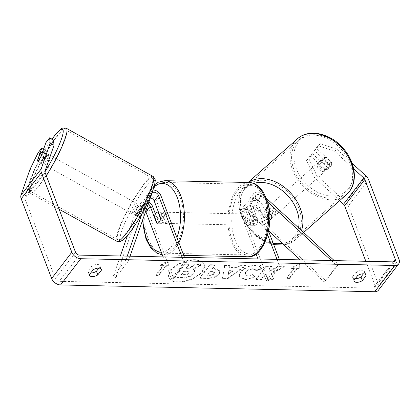 <?xml version="1.0" encoding="UTF-8"?>
<svg xmlns="http://www.w3.org/2000/svg" width="420" height="420" viewBox="0 0 420 420"><rect width="100%" height="100%" fill="white"/><g stroke="black" fill="none" stroke-linecap="round" stroke-linejoin="round"><path stroke-width="0.32" stroke-dasharray="2.1 1.58" d="M148.239 203.941A3.911 2.625 37.6 0 0 143.813 203.831A3.911 2.625 37.6 0 0 143.535 204.346L138.978 217.45A5.586 0.903 -61 0 0 139.046 217.523A5.586 0.903 -61 0 0 140.49 216.284A5.586 0.903 -61 0 0 143.015 212.2L140.606 210.866L145.162 197.757A6.704 4.499 -142.4 0 1 145.635 196.88A6.704 4.499 -142.4 0 1 151.316 196.056A6.704 4.499 -142.4 0 1 156.555 201.091L162.939 217.812A5.586 3.056 91.2 0 1 159.768 223.309A5.586 3.056 91.2 0 1 158.907 223.062L155.384 213.843M148.88 202.109A6.704 4.499 37.6 0 0 141.598 202.13A6.704 4.499 37.6 0 0 141.125 203.007L136.573 216.111A5.586 0.903 -61 0 0 136.637 216.184A5.586 0.903 -61 0 0 138.08 214.946A5.586 0.903 -61 0 0 140.606 210.866M130.074 256.195L128.347 261.156L125.937 259.817L113.327 276.213L120.356 255.985M127.507 235.415L136.836 208.583A6.704 4.499 -142.4 0 1 137.309 207.706A6.704 4.499 -142.4 0 1 142.989 206.876A6.704 4.499 -142.4 0 1 148.228 211.911L173.775 278.806L171.439 278.754L163.091 256.909M125.937 259.817L127.223 256.132M142.118 213.281L149.452 192.187A6.704 4.499 -142.4 0 1 149.924 191.31A6.704 4.499 -142.4 0 1 153.053 189.971M128.347 261.156L115.736 277.552L139.246 209.916A3.911 2.625 -142.4 0 1 139.524 209.407A3.911 2.625 -142.4 0 1 142.559 208.829A3.911 2.625 -142.4 0 1 145.661 211.36M182.128 257.318L184.049 262.358L171.439 278.754M184.464 257.371L186.391 262.411L173.775 278.806M186.391 262.411L184.049 262.358M115.736 277.552L113.327 276.213M143.015 212.2L147.572 199.096A3.911 2.625 -142.4 0 1 147.851 198.587A3.911 2.625 -142.4 0 1 150.35 197.873M160.603 217.765L162.939 217.812M156.949 223.02L158.907 223.062M138.978 217.45L136.573 216.111M269.593 213.297L256.699 201.453A3.911 2.625 37.6 0 0 251.612 200.828A3.911 2.625 37.6 0 0 251.438 203.138L257.822 219.865A5.586 3.056 91.2 0 1 254.651 225.356A5.586 3.056 91.2 0 1 253.785 225.109L247.401 208.388A3.911 2.625 -142.4 0 1 247.574 206.073A3.911 2.625 -142.4 0 1 252.662 206.698L267.382 220.222A5.586 4.1 -131.5 0 0 269.803 220.054A5.586 4.1 -131.5 0 1 268.102 220.322L269.808 218.815A5.586 4.1 -131.5 0 1 263.959 213.444L262.253 214.951A5.586 4.1 -131.5 0 1 262.852 211.58A5.586 4.1 -131.5 0 1 263.245 211.16L265.802 208.898A5.586 4.1 -131.5 0 0 265.403 209.323A5.586 4.1 -131.5 0 0 266.695 216.09A5.586 4.1 -131.5 0 0 273.2 217.266A5.586 4.1 -131.5 0 0 273.593 216.846A5.586 4.1 -131.5 0 0 272.307 210.079A5.586 4.1 -131.5 0 0 265.802 208.898M268.805 218.967A5.586 4.1 -131.5 0 0 272.066 218.274A5.586 4.1 -131.5 0 0 272.459 217.849A5.586 4.1 -131.5 0 0 272.837 213.722L258.116 200.198A6.704 4.499 37.6 0 0 249.396 199.122A6.704 4.499 37.6 0 0 249.102 203.091L255.486 219.812A5.586 3.056 91.2 0 1 252.31 225.309A5.586 3.056 91.2 0 1 251.449 225.057L245.065 208.336A6.704 4.499 -142.4 0 1 245.359 204.372A6.704 4.499 -142.4 0 1 254.079 205.443L268.805 218.967L267.382 220.222M331.396 260.542L336.971 265.661L338.394 264.406L334.252 260.605M266.217 198.125L262.406 194.623A6.704 4.499 37.6 0 0 253.685 193.552A6.704 4.499 37.6 0 0 253.391 197.516L267.703 234.995M338.394 264.406L325.778 280.802L249.79 211.019A6.704 4.499 37.6 0 0 241.07 209.942A6.704 4.499 37.6 0 0 240.776 213.911L256.074 253.979M267.493 201.857L260.988 195.878A3.911 2.625 37.6 0 0 255.901 195.253A3.911 2.625 37.6 0 0 255.728 197.568L268.59 231.247M268.653 230.9L248.372 212.273A3.911 2.625 37.6 0 0 243.285 211.649A3.911 2.625 37.6 0 0 243.112 213.959L268.658 280.854L266.317 280.802L257.975 258.956M279.347 259.418L281.269 264.458L268.658 280.854M277.011 259.366L278.933 264.411L281.269 264.458M278.933 264.411L266.317 280.802M336.971 265.661L324.361 282.056L325.778 280.802M324.361 282.056L300.195 259.87M257.822 219.865L255.486 219.812M253.785 225.109L251.449 225.057M271.42 214.977L272.837 213.722M327.532 169.16A5.586 4.1 -131.5 0 0 326.24 162.393A5.586 4.1 -131.5 0 0 319.736 161.212A5.586 4.1 -131.5 0 0 319.342 161.637A5.586 4.1 -131.5 0 0 320.633 168.404A5.586 4.1 -131.5 0 0 327.133 169.58A5.586 4.1 -131.5 0 0 327.532 169.16M327.999 167.365A5.586 4.1 -131.5 0 0 330.54 166.572A5.586 4.1 -131.5 0 0 330.939 166.147A5.586 4.1 -131.5 0 0 331.532 162.776L325.684 157.405A5.586 4.1 -131.5 0 0 323.143 158.203A5.586 4.1 -131.5 0 0 322.749 158.624A5.586 4.1 -131.5 0 0 322.151 161.994L327.999 167.365L325.447 169.628A5.586 4.1 -131.5 0 1 319.599 164.257L322.151 161.994M325.684 157.405L323.127 159.663A5.586 4.1 -131.5 0 1 328.976 165.034L331.532 162.776M271.635 215.733L273.336 214.226A5.586 4.1 -131.5 0 0 267.493 208.856L265.786 210.362A5.586 4.1 -131.5 0 0 263.245 211.16M268.102 220.322L262.253 214.951M265.786 210.362L269.64 213.901M328.976 165.034L323.127 159.663M319.599 164.257L325.447 169.628M263.959 213.444L269.808 218.815M273.336 214.226L267.493 208.856M266.826 208.068A5.586 4.1 -131.5 0 0 268.112 214.835A5.586 4.1 -131.5 0 0 274.617 216.011A5.586 4.1 -131.5 0 0 275.016 215.591A5.586 4.1 -131.5 0 0 273.725 208.824A5.586 4.1 -131.5 0 0 267.22 207.643A5.586 4.1 -131.5 0 0 266.826 208.068M317.924 162.892A5.586 4.1 -131.5 0 0 319.211 169.659A5.586 4.1 -131.5 0 0 325.715 170.835A5.586 4.1 -131.5 0 0 326.109 170.415A5.586 4.1 -131.5 0 0 324.823 163.648A5.586 4.1 -131.5 0 0 318.318 162.466A5.586 4.1 -131.5 0 0 317.924 162.892M296.095 142.847A35.354 25.972 -131.5 0 0 304.258 185.677A35.354 25.972 -131.5 0 0 345.434 193.137A35.354 25.972 -131.5 0 0 347.939 190.454A35.354 25.972 -131.5 0 0 339.775 147.625A35.354 25.972 -131.5 0 0 298.599 140.17A35.354 25.972 -131.5 0 0 296.095 142.847M296.84 235.631A35.354 25.972 -131.5 0 0 288.677 192.801A35.354 25.972 -131.5 0 0 247.501 185.346A35.354 25.972 -131.5 0 0 245.002 188.024A35.354 25.972 -131.5 0 0 253.16 230.853A35.354 25.972 -131.5 0 0 294.336 238.313A35.354 25.972 -131.5 0 0 296.84 235.631M178.096 282.256A18.837 9.408 -20.9 0 1 169.008 277.914A18.837 9.408 -20.9 0 1 176.022 266.144A18.837 9.408 -20.9 0 1 195.116 260.137A18.837 9.408 -20.9 0 1 204.204 264.479A18.837 9.408 -20.9 0 1 197.195 276.25A18.837 9.408 -20.9 0 1 178.096 282.256M177.928 281.804A18.837 9.408 -20.9 0 1 168.84 277.463A18.837 9.408 -20.9 0 1 175.849 265.692A18.837 9.408 -20.9 0 1 194.943 259.686A18.837 9.408 -20.9 0 1 204.031 264.022A18.837 9.408 -20.9 0 1 197.022 275.798A18.837 9.408 -20.9 0 1 177.928 281.804M29.993 169.307L33.847 171.449L24.854 197.316A3.349 2.252 37.6 0 0 24.943 198.859L55.377 278.56A3.349 2.252 37.6 0 0 59.215 281.332L373.306 288.115A3.349 2.252 37.6 0 0 374.929 287.448A3.349 2.252 37.6 0 0 375.076 285.464L365.846 261.287M271.142 273.614L273.882 279.405L267.74 279.274L265.393 273.814L261.303 279.137L256.121 279.022L266.212 265.907L271.394 266.017L268.784 269.409L269.54 270.931L277.988 266.165L284.214 266.296L271.142 273.614L273.882 279.405M236.77 267.64L229.53 267.482L230.003 265.125L224.653 265.01L222.464 278.308L227.425 278.418L245.438 265.461L239.915 265.34L236.77 267.64L236.943 268.091L229.698 267.934L229.53 267.482M98.852 268.107L100.144 266.427A5.586 2.788 159.1 0 0 100.055 265.776A5.586 2.788 159.1 0 0 91.728 266.248L88.016 271.073A5.586 2.788 159.1 0 0 88.106 271.724A5.586 2.788 159.1 0 0 90.689 273.01M355.236 278.723A5.586 2.788 -20.9 0 1 352.653 277.442A5.586 2.788 -20.9 0 1 352.564 276.785L356.276 271.961A5.586 2.788 -20.9 0 1 364.602 271.488A5.586 2.788 -20.9 0 1 364.691 272.144L363.4 273.819M299.78 268.191L299.507 262.988L291.37 268.012L294.173 268.07L286.603 277.909L289.406 277.967L296.977 268.133L299.78 268.191L299.954 268.642L299.507 262.988M163.301 265.246L160.498 265.183L168.635 260.164L168.908 265.366L166.105 265.303L158.534 275.142L155.731 275.084L163.301 265.246L163.475 265.697L155.904 275.536L155.731 275.084M219.051 273.536L219.944 270.585L214.672 268.606L212.111 268.548L214.993 264.8L209.811 264.689L199.721 277.804L207.732 277.977C212.751 278.003 216.526 276.523 219.051 273.536L219.251 273.95L220.117 271.042L214.846 269.057L212.284 269L212.111 268.548M261.125 268.543L261.298 268.994L261.125 268.543C260.967 266.668 258.967 265.624 255.119 265.403C249.002 265.577 244.052 267.771 240.261 271.976L239.043 276.397L244.839 279.048C248.645 279.022 251.99 278.166 254.877 276.481L252.604 274.281L247.338 275.73L244.865 274.549L245.574 272.129C247.406 269.981 249.79 268.847 252.73 268.721C254.51 268.816 255.507 269.377 255.722 270.406L261.125 268.543M378.467 290.173A7.817 5.25 37.6 0 0 378.814 285.542L348.385 205.847A7.817 5.25 37.6 0 0 345.812 202.193L316.748 175.502L308.837 158.54L306.563 160.55L314.48 177.508L316.748 175.502M339.654 200.629L314.48 177.508M353.645 168.709L334.661 151.279L318.008 145.677L314.307 150.491L329.049 164.026A5.586 4.1 48.5 0 1 328.272 168.578A5.586 4.1 48.5 0 1 325.012 169.276L310.27 155.736L312.538 153.731L308.837 158.54M352.065 163.165L336.935 149.268L334.661 151.279M318.008 145.677L320.281 143.666L336.935 149.268M320.281 143.666L316.575 148.481L331.317 162.02A5.586 4.1 -131.5 0 1 330.54 166.572L328.272 168.578M312.538 153.731L327.28 167.265A5.586 4.1 -131.5 0 0 330.54 166.572L327.133 169.58M310.27 155.736L306.563 160.55M314.307 150.491L316.575 148.481M53.461 139.965L49.76 144.774L45.197 157.899A5.586 0.903 119 0 1 42.672 161.978A5.586 0.903 119 0 1 41.228 163.217A5.586 0.903 119 0 1 41.16 163.144L45.722 150.024L42.021 154.838L38.162 152.696M33.847 171.449L42.021 154.838M45.197 157.899L41.344 155.757M45.722 150.024L43.722 148.911M49.76 144.774L45.906 142.637M41.16 163.144L37.422 161.065M91.728 266.248L93.109 269.861M100.144 266.427L101.068 268.842M88.016 271.073L89.397 274.691M325.012 169.276L327.28 167.265M329.049 164.026L331.317 162.02M356.276 271.961L357.656 275.578M364.691 272.144L365.615 274.559M352.564 276.785L353.945 280.403M201.149 265.062L195.153 264.936L188.317 268.832L186.044 268.784L189.105 264.805L183.913 264.689L173.801 277.835L182.658 278.024L189.861 276.733L193.904 273.667L194.712 270.911L193.153 269.551L201.149 265.062L200.975 264.611L194.98 264.479L188.144 268.38L185.871 268.333L188.932 264.353L183.74 264.238L173.628 277.384L182.485 277.573L189.688 276.281L193.73 273.215L194.539 270.459L192.98 269.099L200.975 264.611M189.861 276.733L189.688 276.281M173.801 277.835L173.628 277.384M183.913 264.689L183.74 264.238M189.105 264.805L188.932 264.353M186.044 268.784L185.871 268.333M188.317 268.832L188.144 268.38M195.153 264.936L194.98 264.479M193.153 269.551L192.98 269.099M299.681 263.44L291.538 268.464L291.37 268.012M291.538 268.464L294.346 268.522L294.173 268.07M294.346 268.522L286.776 278.36L286.603 277.909M296.977 268.133L297.15 268.585L289.58 278.423L289.406 277.967M289.58 278.423L286.776 278.36M297.15 268.585L299.954 268.642M155.904 275.536L158.708 275.594L158.534 275.142M163.475 265.697L160.666 265.634L168.809 260.615L169.082 265.818L166.278 265.755L166.105 265.303M166.278 265.755L158.708 275.594M169.082 265.818L168.908 265.366M168.809 260.615L168.635 260.164M160.666 265.634L160.498 265.183M229.698 267.934L230.003 265.125M230.176 265.577L224.826 265.461L224.653 265.01M224.826 265.461L222.464 278.308M222.637 278.759L227.598 278.869L227.425 278.418M227.598 278.869L245.611 265.913L245.438 265.461M245.611 265.913L240.088 265.792L239.915 265.34M240.088 265.792L236.943 268.091M229.126 270.779L233.294 270.869L228.375 274.533L228.953 270.328L233.121 270.417L228.202 274.076L228.953 270.328M233.294 270.869L233.121 270.417M228.375 274.533L228.202 274.076M212.284 269L215.166 265.256L214.993 264.8M215.166 265.256L209.984 265.141L209.811 264.689M209.984 265.141L199.894 278.255L199.721 277.804M199.894 278.255L207.905 278.429C212.924 278.455 216.699 276.974 219.224 273.987M214.174 273.709C213.234 274.843 211.796 275.399 209.853 275.368L207.422 275.315L210.089 271.85L212.546 271.903L214.499 272.632L214.174 273.709L214.001 273.257C213.061 274.391 211.622 274.948 209.68 274.916L207.254 274.864L209.921 271.399L212.378 271.451L214.326 272.181L214.001 273.257M207.422 275.315L207.254 274.864M210.089 271.85L209.921 271.399M274.055 279.862L267.913 279.725L265.566 274.265L261.471 279.589L256.289 279.473L266.385 266.359L271.567 266.474L268.957 269.861L269.714 271.383L278.161 266.616L284.387 266.747L284.214 266.296M284.387 266.747L271.315 274.066M278.161 266.616L277.988 266.165M269.714 271.383L269.54 270.931M268.957 269.861L268.784 269.409M271.567 266.474L271.394 266.017M266.385 266.359L266.212 265.907M256.289 279.473L256.121 279.022M261.471 279.589L261.303 279.137M265.566 274.265L265.393 273.814M267.913 279.725L267.74 279.274M255.05 276.932L252.777 274.733L247.511 276.181L245.039 275L245.747 272.58C247.579 270.433 249.963 269.299 252.903 269.173C254.683 269.267 255.68 269.829 255.896 270.858L261.298 268.994C261.14 267.12 259.14 266.075 255.292 265.855C249.175 266.028 244.22 268.223 240.434 272.428L239.216 276.848L245.012 279.5C248.819 279.473 252.163 278.618 255.05 276.932L254.877 276.481M252.777 274.733L252.604 274.281M255.896 270.858L255.722 270.406M188.685 272.879L188.654 272.916C187.792 273.95 186.454 274.449 184.648 274.412L181.246 274.339L183.671 271.183L187.1 271.262L188.963 271.929L188.827 273.368C187.966 274.402 186.627 274.901 184.816 274.864L181.419 274.79L181.246 274.339M181.419 274.79L183.845 271.64L187.273 271.714L189.137 272.381L188.858 273.331M183.845 271.64L183.671 271.183M44.599 163.049A5.586 0.903 -61 0 0 47.675 157.852A5.586 0.903 -61 0 0 48.578 154.518A5.586 0.903 -61 0 0 47.135 155.757A5.586 0.903 -61 0 0 44.063 160.954A5.586 0.903 -61 0 0 43.155 164.288A5.586 0.903 -61 0 0 44.599 163.049M42.871 151.358L47.093 153.704A5.586 0.903 -61 0 1 47.135 153.72A5.586 0.903 -61 0 1 45.281 158.907L40.945 156.503M37.417 161.091L41.753 163.501A5.586 0.903 -61 0 1 41.711 163.485A5.586 0.903 -61 0 1 43.559 158.293L39.223 155.883M136.153 213.875A5.586 0.903 -61 0 0 139.23 208.682A5.586 0.903 -61 0 0 140.133 205.349A5.586 0.903 -61 0 0 138.689 206.588A5.586 0.903 -61 0 0 135.618 211.78A5.586 0.903 -61 0 0 134.71 215.114A5.586 0.903 -61 0 0 136.153 213.875M144.433 207.743A5.586 0.903 -61 0 0 143.026 208.992A5.586 0.903 -61 0 0 140.9 212.331L138.007 210.725A5.586 0.903 -61 0 0 136.159 215.917A5.586 0.903 -61 0 0 136.196 215.933L139.088 217.539A5.586 0.903 -61 0 0 140.49 216.284A5.586 0.903 -61 0 0 142.622 212.945L139.729 211.339A5.586 0.903 -61 0 0 141.577 206.152A5.586 0.903 -61 0 0 141.54 206.136L144.433 207.743L142.622 212.945M139.088 217.539L140.9 212.331M45.281 158.907L47.093 153.704M43.559 158.293L41.753 163.501M138.007 210.725L136.196 215.933M139.729 211.339L141.54 206.136M133.744 212.536A5.586 0.903 -61 0 0 136.82 207.344A5.586 0.903 -61 0 0 137.723 204.01A5.586 0.903 -61 0 0 136.279 205.249A5.586 0.903 -61 0 0 133.208 210.441A5.586 0.903 -61 0 0 132.3 213.775A5.586 0.903 -61 0 0 133.744 212.536M47.009 164.383A5.586 0.903 -61 0 0 50.085 159.191A5.586 0.903 -61 0 0 50.988 155.857A5.586 0.903 -61 0 0 49.544 157.096A5.586 0.903 -61 0 0 46.468 162.288A5.586 0.903 -61 0 0 45.565 165.622A5.586 0.903 -61 0 0 47.009 164.383M56.296 137.671A35.354 5.712 -61 0 0 36.839 170.552A35.354 5.712 -61 0 0 31.117 191.651A35.354 5.712 -61 0 0 40.257 183.813A35.354 5.712 -61 0 0 59.714 150.932A35.354 5.712 -61 0 0 65.436 129.833A35.354 5.712 -61 0 0 56.296 137.671M143.036 185.824A35.354 5.712 -61 0 0 123.58 218.704A35.354 5.712 -61 0 0 117.852 239.804A35.354 5.712 -61 0 0 126.992 231.961A35.354 5.712 -61 0 0 146.449 199.085A35.354 5.712 -61 0 0 152.171 177.986A35.354 5.712 -61 0 0 143.036 185.824M253.087 216.405A5.586 3.056 -88.8 0 0 250.682 214.1A5.586 3.056 -88.8 0 0 247.889 217.119A5.586 3.056 -88.8 0 0 248.042 222.962A5.586 3.056 -88.8 0 0 250.441 225.267A5.586 3.056 -88.8 0 0 253.239 222.248A5.586 3.056 -88.8 0 0 253.087 216.405M255.302 214.253A5.586 3.056 -88.8 0 0 254.893 214.19A5.586 3.056 -88.8 0 0 251.769 218.841L248.966 218.783A5.586 3.056 -88.8 0 0 249.443 222.994A5.586 3.056 -88.8 0 0 251.433 225.236L254.237 225.298A5.586 3.056 -88.8 0 0 254.651 225.356A5.586 3.056 -88.8 0 0 257.77 220.705L255.302 214.253L252.499 214.19A5.586 3.056 -88.8 0 1 254.489 216.436A5.586 3.056 -88.8 0 1 254.966 220.647L257.77 220.705M251.769 218.841L254.237 225.298M164.278 214.489A5.586 3.056 -88.8 0 0 161.879 212.184A5.586 3.056 -88.8 0 0 159.08 215.197A5.586 3.056 -88.8 0 0 159.233 221.046A5.586 3.056 -88.8 0 0 161.637 223.351A5.586 3.056 -88.8 0 0 164.43 220.332A5.586 3.056 -88.8 0 0 164.278 214.489M154.549 216.741L157.358 216.804A5.586 3.056 -88.8 0 0 157.831 221.015A5.586 3.056 -88.8 0 0 159.821 223.256L157.017 223.198M158.466 212.158L160.886 212.21A5.586 3.056 -88.8 0 1 162.876 214.457A5.586 3.056 -88.8 0 1 163.354 218.668L160.55 218.61M163.354 218.668L160.886 212.21M157.358 216.804L159.821 223.256M248.966 218.783L251.433 225.236M254.966 220.647L252.499 214.19M250.751 216.353A5.586 3.056 -88.8 0 0 248.346 214.048A5.586 3.056 -88.8 0 0 245.553 217.066A5.586 3.056 -88.8 0 0 245.705 222.915A5.586 3.056 -88.8 0 0 248.105 225.215A5.586 3.056 -88.8 0 0 250.903 222.201A5.586 3.056 -88.8 0 0 250.751 216.353M166.619 214.536A5.586 3.056 -88.8 0 0 164.215 212.231A5.586 3.056 -88.8 0 0 161.416 215.25A5.586 3.056 -88.8 0 0 161.569 221.093A5.586 3.056 -88.8 0 0 163.973 223.398A5.586 3.056 -88.8 0 0 166.772 220.385A5.586 3.056 -88.8 0 0 166.619 214.536M148.124 238.571A35.354 19.341 -88.8 0 0 163.333 253.16A35.354 19.341 -88.8 0 0 181.025 234.061A35.354 19.341 -88.8 0 0 180.065 197.059A35.354 19.341 -88.8 0 0 164.855 182.474A35.354 19.341 -88.8 0 0 147.163 201.574A35.354 19.341 -88.8 0 0 148.124 238.571M232.255 240.387A35.354 19.341 -88.8 0 0 247.464 254.977A35.354 19.341 -88.8 0 0 265.162 235.877A35.354 19.341 -88.8 0 0 264.196 198.875A35.354 19.341 -88.8 0 0 248.992 184.291A35.354 19.341 -88.8 0 0 231.294 203.39A35.354 19.341 -88.8 0 0 232.255 240.387M141.125 203.007L136.836 208.583M149.452 192.187L145.162 197.757M152.518 206.335L148.228 211.911M143.535 204.346L139.246 209.916M160.844 195.515L156.555 201.091M151.862 193.526L147.572 199.096M262.406 194.623L258.116 200.198M254.079 205.443L249.79 211.019M245.065 208.336L240.776 213.911M247.401 208.388L243.112 213.959M252.662 206.698L248.372 212.273M255.728 197.568L251.438 203.138M253.391 197.516L249.102 203.091M260.988 195.878L256.699 201.453M346.616 194.476A37.139 27.284 48.5 0 1 303.361 186.643A37.139 27.284 48.5 0 1 294.788 141.645A37.139 27.284 48.5 0 1 297.418 138.831M298.252 142.27A34.346 25.232 -131.5 0 0 307.918 185.561A34.346 25.232 -131.5 0 0 348.621 188.522A34.346 25.232 -131.5 0 0 338.951 145.231A34.346 25.232 -131.5 0 0 298.252 142.27M248.267 182.485A37.139 27.284 -131.5 0 0 246.32 184.002A37.139 27.284 -131.5 0 0 243.689 186.821A37.139 27.284 -131.5 0 0 252.263 231.819A37.139 27.284 -131.5 0 0 295.517 239.652A37.139 27.284 -131.5 0 0 298.147 236.833A37.139 27.284 -131.5 0 0 301.502 230.528M298.505 227.777A34.346 25.232 48.5 0 1 294.683 236.208A34.346 25.232 48.5 0 1 282.308 243.437M273.189 243.29A34.346 25.232 48.5 0 1 244.624 221.277A34.346 25.232 48.5 0 1 244.319 189.956A34.346 25.232 48.5 0 1 253.685 183.451M79.401 255.097L59.215 281.332M393.493 261.88L373.306 288.115M365.999 175.959L345.812 202.193M393.225 261.875L375.076 285.464M75.558 252.326L55.377 278.56M45.124 172.631L24.943 198.859M45.04 171.082L24.854 197.316M399 259.313L378.814 285.542M368.566 179.613L348.385 205.847M193.872 273.704L193.699 273.252M193.904 273.667L193.73 273.215M182.658 278.024L182.485 277.573M219.251 273.95L219.083 273.499M214.846 269.057L214.672 268.606M207.905 278.429L207.732 277.977M209.853 275.368L209.68 274.916M212.546 271.903L212.378 271.451M214.2 273.672L214.027 273.221M255.292 265.855L255.119 265.403M240.434 272.428L240.261 271.976M240.403 272.465L240.23 272.013M245.012 279.5L244.839 279.048M247.511 276.181L247.338 275.73M245.716 272.617L245.543 272.165M245.747 272.58L245.574 272.129M252.903 269.173L252.73 268.721M188.827 273.368L188.654 272.916M187.273 271.714L187.1 271.262M184.816 274.864L184.648 274.412M46.31 175.728A37.139 6.001 119 0 1 39.853 184.978A37.139 6.001 119 0 1 30.25 193.21A37.139 6.001 119 0 1 36.262 171.045A37.139 6.001 119 0 1 56.705 136.505A37.139 6.001 119 0 1 66.302 128.268M52.033 139.167A34.346 5.549 -61 0 0 29.972 180.689A34.346 5.549 -61 0 0 38.073 181.818A34.346 5.549 -61 0 0 44.945 171.859M153.037 176.421A37.139 6.001 -61 0 0 143.441 184.658A37.139 6.001 -61 0 0 123.002 219.198A37.139 6.001 -61 0 0 116.986 241.364M145.215 187.819A34.346 5.549 119 0 1 152.938 190.066A34.346 5.549 119 0 1 129.628 232.643A34.346 5.549 119 0 1 121.905 230.396A34.346 5.549 119 0 1 145.215 187.819M178.836 242.629A37.139 20.318 91.2 0 1 163.291 254.945A37.139 20.318 91.2 0 1 147.315 239.621A37.139 20.318 91.2 0 1 146.307 200.75A37.139 20.318 91.2 0 1 164.897 180.684M154.077 186.821A34.346 18.79 -88.8 0 0 142.958 219.135M249.029 182.501A37.139 20.318 -88.8 0 0 230.438 202.566A37.139 20.318 -88.8 0 0 231.446 241.437A37.139 20.318 -88.8 0 0 247.422 256.762M235.048 239.852A34.346 18.79 91.2 0 1 239.946 191.888A34.346 18.79 91.2 0 1 266.081 199.516A34.346 18.79 91.2 0 1 261.177 247.48A34.346 18.79 91.2 0 1 235.048 239.852M161.259 252.105A34.346 18.79 -88.8 0 0 176.857 237.452M141.598 202.13L137.309 207.706M143.813 203.831L139.524 209.407M145.635 196.88L149.924 191.31M147.851 198.587L152.14 193.011M159.768 223.309L161.637 223.351M139.046 217.523L136.637 216.184M273.2 217.266L272.066 218.274M241.07 209.942L245.359 204.372M247.574 206.073L243.285 211.649M249.396 199.122L253.685 193.552M255.901 195.253L251.612 200.828M250.441 225.267L252.31 225.309M283.978 244.97L295.517 239.652L303.629 232.481M273.73 244.713L264.826 241.742L256.41 236.507L243.411 221.015L239.799 211.906L238.549 202.76L239.799 194.234L243.521 187L248.042 182.48M319.736 161.212L323.143 158.203M274.617 216.011L325.715 170.835M267.22 207.643L318.318 162.466M247.501 185.346L298.599 140.17M294.336 238.313L345.434 193.137M169.008 277.914L168.84 277.463M374.929 287.448L395.11 261.214M41.228 163.217L37.375 161.075M101.435 269.388L100.055 265.776M88.106 271.724L89.486 275.342M365.983 275.105L364.602 271.488M352.653 277.442L354.034 281.054M204.204 264.479L204.031 264.022M194.712 270.911L194.539 270.459M219.944 270.585L220.117 271.042M214.326 272.181L214.499 272.632M239.043 276.397L239.216 276.848M244.865 274.549L245.039 275M189.137 272.381L188.963 271.929M48.578 154.518L47.135 153.72M43.155 164.288L41.711 163.485M59.105 209.228L30.25 193.21L28.67 191.531L28.13 188.37L28.586 185.241L30.644 178.537L35.669 166.918L41.155 156.382L46.625 147.131L51.986 139.141M140.133 205.349L141.577 206.152M136.159 215.917L134.71 215.114M137.723 204.01L50.988 155.857M132.3 213.775L45.565 165.622M117.852 239.804L31.117 191.651M152.171 177.986L65.436 129.833M154.634 184.721L149.394 191.053L145.488 199.589L142.522 220.39M250.682 214.1L254.893 214.19M183.708 255.386L162.325 254.893M161.879 212.184L158.445 212.111M248.346 214.048L164.215 212.231M248.105 225.215L163.973 223.398M247.464 254.977L163.333 253.16M248.992 184.291L164.855 182.474"/><path stroke-width="0.63" d="M120.356 255.985L127.507 235.415M127.223 256.132L142.118 213.281M155.384 213.843L152.518 206.335A6.704 4.499 37.6 0 0 148.88 202.109M130.074 256.195L151.862 193.526A3.911 2.625 -142.4 0 1 152.14 193.011A3.911 2.625 -142.4 0 1 155.453 192.528A3.911 2.625 -142.4 0 1 158.508 195.468L182.128 257.318M153.053 189.971A6.704 4.499 -142.4 0 1 160.844 195.515L184.464 257.371M145.661 211.36A3.911 2.625 -142.4 0 1 145.892 211.859L163.091 256.909M150.35 197.873A3.911 2.625 -142.4 0 1 154.219 201.038L160.603 217.765A5.586 3.056 91.2 0 1 157.432 223.256A5.586 3.056 91.2 0 1 156.566 223.01L150.181 206.288A3.911 2.625 37.6 0 0 148.239 203.941M156.566 223.01L156.949 223.02M269.64 213.901L271.635 215.733A5.586 4.1 -131.5 0 1 271.042 219.103A5.586 4.1 -131.5 0 1 270.643 219.529A5.586 4.1 -131.5 0 1 269.803 220.054A5.586 4.1 -131.5 0 0 270.643 219.529A5.586 4.1 -131.5 0 0 271.042 219.103A5.586 4.1 -131.5 0 0 271.42 214.977L269.593 213.297M334.252 260.605L266.217 198.125M331.396 260.542L267.493 201.857M256.074 253.979L257.975 258.956M268.59 231.247L279.347 259.418M267.703 234.995L277.011 259.366M300.195 259.87L268.653 230.9M54.033 145.215L50.18 143.078L49.607 137.823L53.461 139.965L54.033 145.215L45.04 171.082A3.349 2.252 37.6 0 0 45.124 172.631L75.558 252.326A3.349 2.252 37.6 0 0 79.401 255.097L393.493 261.88A3.349 2.252 37.6 0 0 395.11 261.214A3.349 2.252 37.6 0 0 395.262 259.229L364.828 179.534A3.349 2.252 37.6 0 0 363.725 177.965L353.645 168.709M90.689 273.01A5.586 2.788 159.1 0 0 90.799 273.01A5.586 2.788 159.1 0 0 96.432 271.252L98.852 268.107M363.4 273.819L360.98 276.969A5.586 2.788 -20.9 0 1 355.346 278.728A5.586 2.788 -20.9 0 1 355.236 278.723M362.36 280.581A5.586 2.788 -20.9 0 1 356.727 282.34A5.586 2.788 -20.9 0 1 354.034 281.054A5.586 2.788 -20.9 0 1 353.945 280.403L357.656 275.578A5.586 2.788 -20.9 0 1 365.983 275.105A5.586 2.788 -20.9 0 1 366.072 275.756L362.36 280.581L360.98 276.969M92.18 276.628A5.586 2.788 159.1 0 0 97.813 274.869L101.525 270.044A5.586 2.788 159.1 0 0 101.435 269.388A5.586 2.788 159.1 0 0 93.109 269.861L89.397 274.691A5.586 2.788 159.1 0 0 89.486 275.342A5.586 2.788 159.1 0 0 92.18 276.628M96.432 271.252L97.813 274.869M50.18 143.078L41.186 168.945A7.817 5.25 37.6 0 0 41.386 172.547L71.82 252.247A7.817 5.25 37.6 0 0 80.782 258.715L394.874 265.498A7.817 5.25 37.6 0 0 398.654 263.939A7.817 5.25 37.6 0 0 399 259.313L368.566 179.613A7.817 5.25 37.6 0 0 365.999 175.959L352.065 163.165M43.722 148.911L41.869 147.882L38.162 152.696L29.993 169.307L21 195.174A7.817 5.25 37.6 0 0 21.205 198.781L51.634 278.476A7.817 5.25 37.6 0 0 60.596 284.949L374.687 291.732A7.817 5.25 37.6 0 0 378.467 290.173L398.654 263.939M365.846 261.287L344.642 205.763A3.349 2.252 37.6 0 0 343.544 204.199L339.654 200.629M41.869 147.882L37.306 161.002A5.586 0.903 -61 0 0 37.375 161.075A5.586 0.903 -61 0 0 38.819 159.836A5.586 0.903 -61 0 0 41.344 155.757L45.906 142.637L49.607 137.823M101.068 268.842L101.525 270.044M365.615 274.559L366.072 275.756M42.756 151.294A5.586 0.903 -61 0 0 41.354 152.549A5.586 0.903 -61 0 0 39.223 155.883L37.417 161.091A5.586 0.903 -61 0 0 38.819 159.836A5.586 0.903 -61 0 0 40.945 156.503L42.871 151.358M158.083 212.153A5.586 3.056 -88.8 0 0 157.673 212.09A5.586 3.056 -88.8 0 0 154.549 216.741L157.017 223.198A5.586 3.056 -88.8 0 0 157.432 223.256A5.586 3.056 -88.8 0 0 160.55 218.61L158.083 212.153L158.466 212.158M150.181 206.288L145.892 211.859M158.508 195.468L154.219 201.038M349.246 191.657A37.139 27.284 48.5 0 1 346.616 194.476L349.414 191.483C358.134 180.605 354.916 161.191 343.024 148.103C330.362 133.203 308.721 128.315 297.418 138.831A37.139 27.284 48.5 0 1 340.673 146.664A37.139 27.284 48.5 0 1 349.246 191.657M282.308 243.437A34.346 25.232 48.5 0 1 273.189 243.29M301.502 230.528A37.139 27.284 -131.5 0 0 287.38 189.73A37.139 27.284 -131.5 0 0 248.267 182.485M253.685 183.451A34.346 25.232 48.5 0 1 286.256 194.098A34.346 25.232 48.5 0 1 298.505 227.777M80.782 258.715L60.596 284.949M394.874 265.498L374.687 291.732M363.725 177.965L343.544 204.199M364.828 179.534L344.642 205.763M395.262 259.229L393.225 261.875M41.186 168.945L21 195.174M41.386 172.547L21.205 198.781M71.82 252.247L51.634 278.476M153.037 176.421C155.09 178.967 155.799 180.558 155.164 181.193L154.723 184.328L152.686 190.995L147.677 202.597C141.897 214.4 135.812 224.537 129.434 233.011C126.693 236.607 124.283 239.143 122.204 240.613L119.238 241.815L116.986 241.364A37.139 6.001 -61 0 0 126.588 233.132A37.139 6.001 -61 0 0 147.026 198.587A37.139 6.001 -61 0 0 153.037 176.421L66.302 128.268A37.139 6.001 119 0 1 46.31 175.728M44.945 171.859A34.346 5.549 -61 0 0 62.648 135.077A34.346 5.549 -61 0 0 53.66 136.988A34.346 5.549 -61 0 0 52.033 139.167M249.029 182.501C252.845 182.401 258.541 184.643 263.403 192.381L266.353 198.471C276.302 221.519 264.049 258.972 247.422 256.762A37.139 20.318 -88.8 0 0 266.017 236.696A37.139 20.318 -88.8 0 0 265.004 197.831A37.139 20.318 -88.8 0 0 249.029 182.501L164.897 180.684A37.139 20.318 91.2 0 1 180.873 196.009A37.139 20.318 91.2 0 1 178.836 242.629M176.857 237.452A34.346 18.79 -88.8 0 0 177.272 197.6A34.346 18.79 -88.8 0 0 154.077 186.821M142.958 219.135A34.346 18.79 -88.8 0 0 146.239 237.93A34.346 18.79 -88.8 0 0 161.259 252.105M303.629 232.481L346.616 194.476M283.978 244.97L273.73 244.713M248.042 182.48L297.418 138.831M66.302 128.268C63.058 127.874 61.336 128.116 61.131 128.993C59.041 130.457 56.616 132.998 53.855 136.626L51.986 139.141M116.986 241.364L59.105 209.228M164.897 180.684L158.366 182.207L154.634 184.721M142.522 220.39L145.971 238.98L150.591 247.538L156.823 253.139L162.325 254.893M247.422 256.762L183.708 255.386M158.445 212.111L157.673 212.09"/></g></svg>
